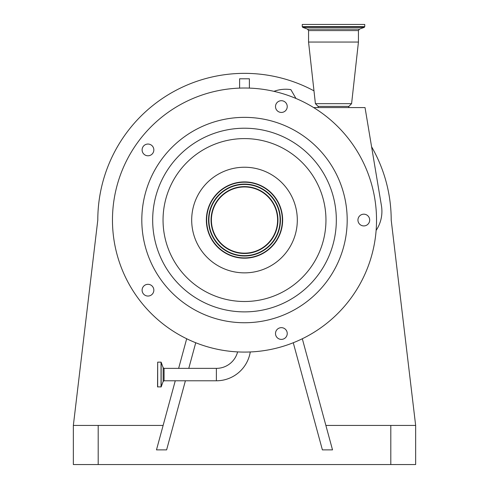 <?xml version="1.0" encoding="UTF-8"?>
<svg xmlns="http://www.w3.org/2000/svg" width="489" height="489" viewBox="0 0 489 489"><rect width="100%" height="100%" fill="white"/><g stroke="black" fill="none" stroke-linecap="round" stroke-linejoin="round"><path stroke-width="0.73" d="M216.382 380.784L216.382 368.364L164.072 368.364L164.072 380.784L216.382 380.784A34.328 34.328 0 0 0 250.27 351.952M216.382 368.364A21.907 21.907 0 0 0 237.605 351.903M273.901 91.333L275.105 90.942A34.108 34.108 0 0 1 290.857 89.621L295.961 98.46M370.069 260.851A132.03 132.03 0 0 0 285.301 94.481A132.03 132.03 0 0 0 118.931 179.249A132.03 132.03 0 0 0 203.699 345.619A132.03 132.03 0 0 0 370.069 260.851M369.397 218.235A5.868 5.868 0 0 0 362.001 214.469A5.868 5.868 0 0 0 358.235 221.865A5.868 5.868 0 0 0 365.631 225.631A5.868 5.868 0 0 0 369.397 218.235M284.818 338.272A5.868 5.868 0 0 0 286.12 330.075A5.868 5.868 0 0 0 277.923 328.779A5.868 5.868 0 0 0 276.621 336.976A5.868 5.868 0 0 0 284.818 338.272M144.524 294.928A5.868 5.868 0 0 0 152.721 293.632A5.868 5.868 0 0 0 151.419 285.435A5.868 5.868 0 0 0 143.222 286.731A5.868 5.868 0 0 0 144.524 294.928M142.391 148.106A5.868 5.868 0 0 0 146.156 155.496A5.868 5.868 0 0 0 153.552 151.731A5.868 5.868 0 0 0 149.787 144.334A5.868 5.868 0 0 0 142.391 148.106M281.371 100.703A5.868 5.868 0 0 0 275.503 106.571A5.868 5.868 0 0 0 281.371 112.439A5.868 5.868 0 0 0 287.239 106.571A5.868 5.868 0 0 0 281.371 100.703M342.166 251.78A102.69 102.69 0 0 0 276.23 122.384A102.69 102.69 0 0 0 146.834 188.32A102.69 102.69 0 0 0 212.77 317.716A102.69 102.69 0 0 0 342.166 251.78M208.222 208.265A38.142 38.142 0 0 0 232.715 256.328A38.142 38.142 0 0 0 280.778 231.835A38.142 38.142 0 0 0 256.285 183.772A38.142 38.142 0 0 0 208.222 208.265M280.497 231.743A37.849 37.849 0 0 0 256.193 184.053A37.849 37.849 0 0 0 208.503 208.357A37.849 37.849 0 0 0 232.807 256.047A37.849 37.849 0 0 0 280.497 231.743M278.693 231.163A35.954 35.954 0 0 0 255.613 185.857A35.954 35.954 0 0 0 210.307 208.937A35.954 35.954 0 0 0 233.387 254.243A35.954 35.954 0 0 0 278.693 231.163M213.027 209.824A33.093 33.093 0 0 0 234.274 251.523A33.093 33.093 0 0 0 275.973 230.276A33.093 33.093 0 0 0 254.726 188.577A33.093 33.093 0 0 0 213.027 209.824M313.657 107.58L365.032 107.58L381.451 205.79A34.108 34.108 0 0 1 376.127 230.386M325.876 425.43L415.65 425.43L391.2 220.05A146.7 146.7 0 0 0 371.689 146.951M313.981 90.85A146.7 146.7 0 0 0 97.8 220.05L73.35 425.43L73.35 464.55L415.65 464.55L415.65 425.43M239.61 88.112L239.61 78.79L249.39 78.79L249.39 88.112M293.266 342.746L322.385 449.88L332.52 449.88L302.312 338.749M73.35 425.43L163.124 425.43M186.688 338.749L178.638 368.364M175.264 380.784L156.48 449.88L166.615 449.88L185.398 380.784M195.734 342.746L188.772 368.364M348.657 107.58L348.877 106.382L318.119 106.382L315.405 103.668L308.559 42.054L358.437 42.054L351.591 103.668L315.405 103.668M302.251 26.638L364.745 26.638L364.745 24.45L302.251 24.45L302.251 26.638L302.764 27.378L364.232 27.378L359.464 29.108L307.532 29.108L308.559 30.581L308.559 42.054M157.684 386.995L157.684 362.153L157.556 386.866L161.156 386.909L161.156 362.239L163.155 367.722L163.155 381.426L161.156 386.909M157.165 191.676A91.828 91.828 0 0 0 216.126 307.385A91.828 91.828 0 0 0 331.835 248.424A91.828 91.828 0 0 0 272.874 132.715A91.828 91.828 0 0 0 157.165 191.676M167.03 194.879A81.455 81.455 0 0 0 219.329 297.52A81.455 81.455 0 0 0 321.97 245.221A81.455 81.455 0 0 0 269.671 142.58A81.455 81.455 0 0 0 167.03 194.879M294.726 236.37A52.812 52.812 0 0 0 260.82 169.824A52.812 52.812 0 0 0 194.274 203.73A52.812 52.812 0 0 0 228.18 270.276A52.812 52.812 0 0 0 294.726 236.37M210.637 209.047A35.605 35.605 0 0 0 233.497 253.913A35.605 35.605 0 0 0 278.363 231.052A35.605 35.605 0 0 0 255.502 186.187A35.605 35.605 0 0 0 210.637 209.047M212.697 209.714A33.441 33.441 0 0 0 234.164 251.853A33.441 33.441 0 0 0 276.303 230.386A33.441 33.441 0 0 0 254.836 188.247A33.441 33.441 0 0 0 212.697 209.714M390.809 425.43L390.809 464.55M98.191 425.43L98.191 464.55M359.464 29.108L358.437 30.581L308.559 30.581M157.684 362.153L161.04 362.153L161.04 386.995M348.877 106.382L351.591 103.668M358.437 30.581L358.437 42.054M364.745 26.638L364.232 27.378M307.532 29.108L302.764 27.378M318.339 107.58L318.119 106.382M164.072 380.784L163.155 381.426M163.155 367.722L164.072 368.364"/></g></svg>
